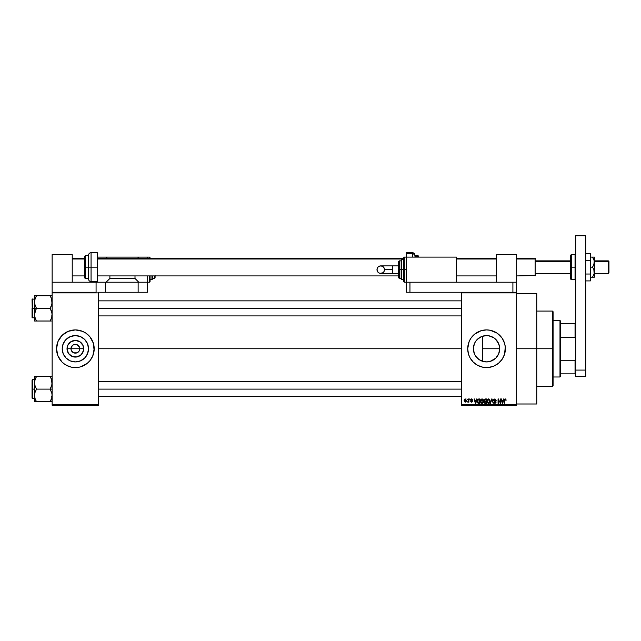 <?xml version="1.0" encoding="UTF-8"?>
<svg xmlns="http://www.w3.org/2000/svg" width="641" height="641" viewBox="0 0 641 641"><rect width="100%" height="100%" fill="white"/><g stroke="black" fill="none" stroke-linecap="round" stroke-linejoin="round"><path stroke-width="0.96" d="M71.303 350.427L70.967 348.752A4.391 4.391 0 0 0 75.366 353.143A4.391 4.391 0 0 0 79.756 348.752L83.699 348.752A8.333 8.333 0 0 1 75.366 357.085A8.333 8.333 0 0 1 67.025 348.752L79.756 348.752A4.391 4.391 0 0 1 75.366 353.143A4.391 4.391 0 0 1 70.967 348.752L72.257 345.643L73.683 344.69L76.223 344.441L78.474 345.643L79.428 347.069L79.676 349.609L79.019 351.188L79.428 350.427M74.508 353.055L71.712 351.188L73.683 352.806L77.048 352.806L75.366 353.143M88.522 348.752A13.157 13.157 0 0 1 75.366 361.909A13.157 13.157 0 0 1 62.209 348.752L63.211 343.712L66.063 339.442L70.326 336.589L75.366 335.588L80.397 336.589L84.668 339.442L87.521 343.712L88.522 348.752L87.521 353.784L84.668 358.055L80.397 360.907L75.366 361.909L70.326 360.907L66.063 358.055L63.211 353.784L62.209 348.752A13.157 13.157 0 0 1 75.366 335.588A13.157 13.157 0 0 1 88.522 348.752M56.528 348.768A18.829 18.829 0 0 0 62.033 362.053M88.698 362.053A18.829 18.829 0 0 0 92.761 355.963L94.195 348.752A18.829 18.829 0 0 1 75.366 367.581A18.829 18.829 0 0 1 56.528 348.752L57.962 355.955L62.049 362.069A18.829 18.829 0 0 0 69.885 366.764M62.049 362.069L64.901 364.409L69.901 366.772A18.829 18.829 0 0 0 71.688 367.221L79.035 367.221A18.829 18.829 0 0 0 80.822 366.772M79.035 367.221L80.83 366.772A18.829 18.829 0 0 0 88.666 362.077M92.769 355.947A18.829 18.829 0 0 0 94.195 348.768M494.003 337.911L496.543 340.195L498.874 344.169L499.7 348.752L499.331 351.845L499.7 348.752A13.157 13.157 0 0 1 486.543 361.909A13.157 13.157 0 0 1 473.378 348.752L473.627 351.276M496.535 357.301L495.91 357.982M494.283 359.385L490.141 361.404L495.469 358.415L494.003 359.585M481.88 336.445L486.543 335.588L489.107 335.844L493.85 337.807L497.48 341.437L499.443 346.18L499.7 348.752L498.698 353.784L495.846 358.055L491.575 360.907L487.064 361.893L483.963 361.652L486.503 361.909M479.035 359.553L481.111 360.731M476.543 357.301L477.986 358.744M478.795 359.385L475.598 356.059L474.38 353.784L475.726 356.252M473.595 351.116L474.372 353.752M467.706 348.768A18.829 18.829 0 0 0 468.515 354.201M504.563 354.201A18.829 18.829 0 0 0 505.372 348.752A18.829 18.829 0 0 1 486.543 367.581A18.829 18.829 0 0 1 467.706 348.752L468.515 354.217A18.829 18.829 0 0 0 469.925 357.614M468.515 354.217L469.933 357.63A18.829 18.829 0 0 0 504.555 354.233L505.284 346.901L504.563 343.28L502.199 338.288L496.999 333.088L490.213 330.275L486.543 329.915L481.07 330.724L474.588 334.193L470.879 338.288L469.14 341.541L467.706 348.752A18.829 18.829 0 0 1 486.543 329.915A18.829 18.829 0 0 1 505.372 348.752A18.829 18.829 0 0 0 504.563 343.296M516.67 348.752L536.757 348.752L536.757 293.506L536.757 348.752L516.67 348.752M98.594 348.752L461.432 348.752L98.594 348.752M79.019 351.188L77.048 352.806M486.543 361.909L481.88 361.051M490.141 361.404L488.939 361.684M498.249 354.753L497.472 356.067M499.411 351.484L498.874 353.327M473.547 350.827L473.595 346.38M474.244 353.431L473.731 351.765M475.326 355.627L474.54 354.153M483.971 361.652L479.228 359.689L475.91 356.5M480.526 360.45L479.684 359.978M461.432 292.248L516.67 292.248L461.432 292.248L461.432 292.881L516.67 292.881L516.67 404.615L461.432 404.615L461.432 292.248L409.952 292.248L409.952 282.208L512.904 282.208L512.904 292.248L512.904 282.208L516.67 282.208L516.67 254.589L496.583 254.589L496.583 282.208L496.583 254.589L516.67 254.589L516.67 292.248L516.67 282.208L409.952 282.208L409.952 292.248L461.432 292.248M461.432 405.248L516.67 405.248L516.67 292.248L516.67 292.881L461.432 292.881L461.432 404.615L516.67 404.615L516.67 405.248L461.432 405.248L461.432 404.615L461.432 405.248M466.904 398.966L467.305 399.599L466.904 398.966M469.645 398.966L470.045 399.599L469.645 398.966M476.592 398.966L476.247 400.28L474.861 400.28L474.1 398.966L475.374 403.365L477.008 398.966L476.247 400.28L474.861 400.28L474.1 398.966L475.374 403.365L477.008 398.966L475.79 403.365L474.516 398.966M480.886 399.583L482.032 398.91L483.178 399.599L481.856 398.918L480.782 399.76L480.558 401.915L481.479 403.293L483.042 402.933L483.554 400.713L483.178 399.599L483.57 401.106L483.178 399.599L482.032 398.91L480.886 399.583L480.494 401.162L482.032 403.421L483.57 401.106M487.392 399.672L488.594 398.91L489.74 399.599L488.418 398.918L487.344 399.76L487.12 401.915L488.041 403.293L489.604 402.933L490.117 400.713L489.74 399.599L490.133 401.106L489.74 399.599L488.594 398.91L487.448 399.583L487.056 401.162L488.594 403.421L490.133 401.106M494.147 402.211L494.924 402.909L493.73 402.107L494.924 402.909L495.669 402.203L493.618 400.184L494.86 398.91L496.182 400.393L494.86 398.91L493.802 399.463L493.65 400.505L495.661 402.348L494.756 402.893L494.131 402.051L493.81 402.604L494.932 403.421L495.998 402.676L495.781 401.41L494.035 400.353L494.828 399.423L496.182 400.393L494.996 398.918M503.53 398.966L503.177 400.28L501.799 400.28L501.038 398.966L502.312 403.365L503.946 398.966L503.177 400.28L501.799 400.28L501.038 398.966L502.312 403.365L503.946 398.966L502.728 403.365L501.454 398.966M469.933 357.63L473.226 362.069L477.665 365.354L482.865 367.221L488.386 367.493L493.746 366.147L498.49 363.303L502.199 359.208L504.563 354.217M504.347 400.256L504.747 403.365L504.347 400.377L505.252 398.91L506.11 400.28L505.605 398.982L504.411 399.647L504.747 403.365L504.804 399.76L505.372 399.447L506.11 400.28L505.909 399.279M500.18 398.966L500.18 402.484L498.065 398.966L498.065 403.365L498.466 399.84L500.581 403.365L500.581 398.966L500.18 402.484L498.065 398.966L498.065 403.365L498.466 399.84L500.581 403.365L500.581 398.966L500.581 403.365L500.148 403.365M491.655 398.966L490.405 403.365L491.871 399.479L493.233 403.365L492.048 398.966L490.405 403.365L491.871 399.479L493.233 403.365L492.048 398.966L493.233 403.365L491.871 399.479L490.405 403.365L491.655 398.966M485.117 398.974L484.099 399.76L484.572 401.338L484.211 402.692L484.804 403.309L486.479 403.365L486.479 398.966L485.245 398.966L486.479 398.966L485.245 398.966L484.027 400.256L484.572 401.338L484.139 402.26L485.237 403.365L486.479 403.365L486.479 398.966L486.479 403.365L485.133 403.357M477.545 399.68L478.747 398.966L477.369 400.112L477.689 402.917L479.917 403.365L479.917 398.966L478.747 398.966L479.917 398.966L478.747 398.966L477.241 401.186L478.17 403.285L479.917 403.365L479.917 398.966L479.917 403.365M472.217 399.992L471.616 399.367L472.617 399.936L471.616 399.367L471.071 399.864L472.561 401.306L471.656 402.219L470.734 401.306L471.64 401.763L472.161 401.378L470.678 399.944L471.64 398.91L472.617 399.936L471.64 398.91L470.927 399.207L470.774 400.449L472.161 401.378L470.806 401.667L471.568 402.219L472.505 401.667L472.393 400.777L471.095 400.016L471.616 399.367L472.617 399.936L471.736 398.918M468.507 398.966L468.435 401.274L467.65 402.051L468.507 401.651L468.908 402.163L468.908 398.966L468.435 401.274L467.65 402.051L468.507 401.651L468.908 402.163L468.908 398.966L468.507 402.163M465.222 398.91L464.477 399.263L464.108 400.601L465.158 402.219L466.119 401.651L466.336 400.425L465.222 398.91L464.108 400.601L465.222 402.219L466.336 400.569L465.15 398.91M479.684 337.519L481.119 336.757M475.734 341.244L479.035 337.943M474.38 353.784L473.378 348.752L474.38 343.712L475.598 341.437L477.241 339.434L481.503 336.589L485.493 335.636L488.939 335.812M474.548 343.336L475.326 341.869M473.731 345.731L474.244 344.073M473.547 346.661L473.378 348.752A13.157 13.157 0 0 1 486.543 335.588A13.157 13.157 0 0 1 499.7 348.752L499.411 346.02M498.874 344.169L495.717 339.321M488.61 335.756L493.626 337.663M491.591 336.597L490.133 336.092M482.449 336.245L482.449 348.752L499.7 348.752L482.449 348.752L482.449 336.245L481.519 336.589M79.756 348.752L70.967 348.752A4.391 4.391 0 0 1 75.366 344.353A4.391 4.391 0 0 1 79.756 348.752A4.391 4.391 0 0 0 75.366 344.353A4.391 4.391 0 0 0 70.967 348.752L67.025 348.752L67.666 345.555L70.734 341.813L75.366 340.411L79.997 341.813L83.066 345.555L83.538 350.379L81.263 354.641L76.992 356.925L72.177 356.452L68.435 353.383L67.025 348.752A8.333 8.333 0 0 1 75.366 340.411A8.333 8.333 0 0 1 83.699 348.752L79.756 348.752M96.262 282.208L105.493 282.208L105.493 292.248L98.594 292.248L98.594 292.881L52.137 292.881L52.137 292.248L52.137 405.248L52.137 404.615L98.594 404.615L98.594 405.248L52.137 405.248L98.594 405.248L98.594 404.615L52.137 404.615L52.137 292.881L98.594 292.881L98.594 404.615L98.594 292.248L105.493 292.248L105.493 282.208L138.136 282.208L138.136 292.248L105.493 292.248L147.558 292.248L147.558 282.208L138.136 282.208L147.558 282.208L147.558 275.926L147.558 282.208L149.441 282.208L149.441 275.926L149.441 282.208L150.066 281.583L150.066 275.926L150.066 281.583M68.154 366.147L71.688 367.221M80.83 366.772L87.312 363.303L89.924 360.699L92.761 355.955L91.975 357.63M94.107 350.595L93.386 343.28L89.924 336.805L85.83 333.088L82.569 331.349L75.366 329.915L68.154 331.349L62.049 335.435L57.962 341.541L56.528 348.752A18.829 18.829 0 0 1 75.366 329.915A18.829 18.829 0 0 1 94.195 348.752A18.829 18.829 0 0 0 92.769 341.549M536.757 403.99L536.757 348.752L536.757 403.99L516.67 403.99M504.555 343.264A18.829 18.829 0 0 0 469.933 339.858M469.925 339.882A18.829 18.829 0 0 0 468.523 343.272M468.515 343.296A18.829 18.829 0 0 0 467.706 348.728M505.284 346.901L505.012 345.074M493.746 331.349L493.185 331.125M474.588 334.193L473.226 335.435M469.14 341.541L468.811 342.406M498.49 363.303L499.852 362.069M505.012 352.422L505.284 350.595M475.91 340.988L474.837 342.735M478.002 338.736L476.551 340.187M481.479 336.605L478.795 338.111M485.493 335.636L483.955 335.844M495.477 339.097L494.291 338.111M93.386 343.28L92.761 341.541A18.829 18.829 0 0 0 91.975 339.874M91.975 339.866A18.829 18.829 0 0 0 88.698 335.443M88.666 335.419A18.829 18.829 0 0 0 80.846 330.732L82.569 331.349M80.822 330.724A18.829 18.829 0 0 0 79.035 330.275M71.688 330.275A18.829 18.829 0 0 0 69.909 330.724M69.885 330.732A18.829 18.829 0 0 0 62.065 335.419M62.033 335.443A18.829 18.829 0 0 0 58.756 339.866M57.962 341.541L58.756 339.874A18.829 18.829 0 0 0 56.528 348.728L56.624 346.901M63.419 334.193L62.994 334.546M57.345 354.217L57.962 355.955M87.312 363.303L87.729 362.95M82.673 337.807L80.397 336.589M64.421 341.437L63.211 343.712M68.058 359.689L70.326 360.907M86.303 356.059L87.521 353.784M71.712 346.308L71.303 347.069M79.428 347.069L77.048 344.69L73.683 344.69M76.223 344.441L75.366 344.353M505.3 399.431L505.709 400.192M504.747 403.365L504.747 400.345M504.347 400.136L504.611 399.207M505.012 398.942L505.877 399.223M502.328 402.228L501.935 400.793L503.049 400.793L502.616 402.276M498.466 403.365L498.065 398.966L498.498 398.966M495.781 400.449L494.828 399.423L495.717 400.072M495.205 399.503L494.515 399.463M494.828 399.423L494.099 400.537M494.067 399.872L495.012 401.01L494.019 400.176M493.73 402.107L494.932 403.421L496.07 402.219L495.229 401.082M495.91 401.578L496.054 401.995M494.764 402.893L494.131 402.051L494.924 402.909L495.541 401.755L494.924 402.909L495.669 402.203M494.916 401.458L493.618 400.184L494.219 401.234M493.698 399.696L493.947 399.271M491.871 399.479L491.703 400.176M489.604 402.933L489.115 403.309M487.072 400.753L487.136 400.353M488.771 398.918L489.74 399.599M488.338 402.869L487.873 402.58M487.585 400.248L487.625 402.171L488.586 402.909L489.732 401.098L488.586 402.909L487.448 401.178L488.594 399.423L489.147 399.607M489.283 399.728L488.594 399.423L489.692 401.699L488.666 402.901M487.448 401.178L487.673 400.04M489.5 400.008L489.724 400.817M485.237 403.365L484.139 402.26L484.572 401.338L484.027 400.256M484.139 402.26L484.524 401.378M484.043 400L484.324 399.311M484.444 400.04L484.82 399.535L484.436 400.425L485.293 401.026L484.428 400.256L484.82 399.535L484.516 399.832M484.868 399.519L484.428 400.256L484.925 399.511M485.229 402.844L484.54 402.187L485.389 402.852L484.556 402.34L485.229 401.538L484.54 402.187L485.389 402.852L484.54 402.187L484.917 401.578L486.086 401.538L486.086 402.852L485.205 402.844M485.237 399.479L486.086 399.479L486.086 401.026L485.125 401.018L486.086 401.026L486.086 399.479L484.772 399.559M485.333 401.538L486.086 401.538L486.086 402.852L485.389 402.852M485.149 402.844L484.556 402.34M483.554 401.498L483.162 402.78M483.042 402.933L482.553 403.309M482.208 398.918L483.178 399.599M482.024 402.909L481.062 402.171L482.024 402.909L483.17 401.098L482.024 402.909L481.215 402.452M481.022 400.248L481.062 402.171L480.886 401.178L482.032 399.423L483.17 401.098L482.961 402.268L482.104 402.901M480.886 401.178L481.111 400.04M483.05 400.256L483.162 400.817M478.803 403.365L478.098 403.253M477.537 402.676L477.337 402.131M478.563 399.495L477.633 401.194L477.793 400.12L479.516 399.479L479.516 402.852L478.242 402.764L477.737 400.305M477.793 400.12L478.482 399.511M478.242 402.764L479.516 402.852L479.516 399.479L478.803 399.479M477.641 400.921L477.657 401.635M475.55 402.909L474.997 400.793L476.111 400.793L475.494 402.644M471.095 400.016L471.616 399.367M471.568 400.329L472.561 401.306L471.656 402.219L470.734 401.306L471.656 402.219M472.129 401.226L471.64 401.763L472.161 401.378L471.64 401.763L472.161 401.378L471.64 401.763L470.734 401.306M472.153 401.418L471.576 400.929M471.64 398.91L470.678 399.944M471.023 399.111L471.439 398.926M467.65 402.051L468.507 401.651L467.65 402.051L468.507 400.625M467.762 401.595L468.403 401.362M465.935 400.569L465.238 401.763L465.935 400.377L465.214 399.367L464.517 400.761L465.238 401.763L464.509 400.569L465.214 399.367L465.935 400.569M465.911 400.954L465.59 401.635M464.573 399.992L464.861 399.503M465.67 399.591L465.935 400.377M502.264 402.003L501.935 400.793L503.049 400.793L502.672 402.075M485.125 401.018L484.436 400.425M475.326 402.003L474.997 400.793L476.111 400.793L475.686 402.276M559.986 320.5L560.611 321.125L560.611 323.641L560.611 321.125L559.986 320.5L553.079 320.5L559.986 320.5L559.986 376.996L553.079 376.996L559.986 376.996L559.986 320.5M560.611 376.371L559.986 376.996L560.611 376.371L560.611 373.855L560.611 376.371M560.611 337.238L560.611 360.258L560.611 323.641L560.611 337.238L575.049 337.238L575.682 338.841L575.682 358.656L575.049 360.258L560.611 360.258L560.611 373.855L560.611 360.258L575.049 360.258L575.049 373.855L575.682 373.855L575.049 373.855L575.049 360.258L575.682 358.656L575.049 323.641L560.611 323.641L575.049 323.641L575.049 337.238L560.611 337.238M560.611 373.855L575.049 373.855L560.611 373.855M575.682 323.641L575.049 323.641L575.682 323.641M552.454 348.752L553.079 348.752L553.079 311.71L553.079 385.786L553.079 348.752L552.454 348.752L552.454 311.085L552.454 348.752L536.757 348.752L552.454 348.752L552.454 386.411L552.454 348.752M482.449 348.752L482.449 361.252L482.449 348.752M50.543 296.398L50.182 295.749L52.137 295.749L36.513 295.749L35.728 297.256L36.513 295.749L50.182 295.749L51.809 299.563M51.024 297.368L50.182 295.749L51.584 298.802L52.137 302.071L51.592 305.308L50.182 308.385L36.513 308.385L35.111 305.332L34.558 302.071L34.558 308.385L36.513 308.385L35.111 305.332L34.558 302.071L35.103 298.826L36.513 295.749L34.558 295.749L36.513 295.749L34.91 299.475M32.05 317.247L32.427 298.97L32.427 308.385L34.558 308.385L34.558 321.021L36.513 321.021L35.68 319.402L36.513 321.021L35.728 321.021L50.182 321.021L36.513 321.021L35.111 317.968L34.558 314.699L35.103 311.454L36.513 308.385L50.182 308.385L51.584 311.438L52.137 314.699L51.592 317.96L50.182 321.021L51.785 317.295M51.993 321.021L51.592 321.021M34.702 316.334L34.638 315.917M34.886 317.199L34.558 314.699L34.558 321.021M35.68 297.368L36.513 295.749L35.728 295.749M34.638 300.853L34.558 308.385L32.427 308.385L32.05 317.423M50.968 321.021L50.182 321.021L50.968 321.021L50.182 321.021L51.024 319.402M52.057 315.917L51.993 316.366M52.057 300.853L52.001 300.429M98.594 308.385L461.432 308.385L98.594 308.385M32.427 298.97L32.427 317.8L32.05 299.347L34.558 298.97M51.993 300.405L51.584 298.802L52.001 303.706L50.182 308.385L51.993 313.04L52.001 316.334M35.672 319.394L34.702 316.366M34.702 300.405L35.111 298.802L34.702 300.421M34.558 295.749L34.558 302.071L34.558 295.749M32.05 308.385L32.05 317.423L32.05 308.385M35.103 321.021L36.513 321.021L35.728 319.514M35.728 309.891L36.513 308.385L34.558 308.385L34.558 314.699L35.728 309.891M51.592 295.749L51.993 295.749M51.024 400.128L50.182 401.747L36.513 401.747L50.182 401.747L51.993 397.075L50.182 401.747L52.137 401.747L50.182 401.747L51.993 397.091M35.68 378.094L36.513 376.475L35.728 376.475L50.968 376.475L36.513 376.475L35.111 379.544L36.513 376.475L34.558 376.475L35.111 376.475L34.558 376.475L35.111 376.475L34.558 376.475L34.558 382.797L35.103 379.552L36.513 376.475L34.91 380.201M52.137 376.475L50.182 376.475L51.809 380.297M51.592 376.475L50.182 376.475L51.584 379.528L52.137 382.797L51.592 386.042L50.182 389.111L51.993 393.766L52.057 396.643M36.152 401.098L36.513 401.747L35.728 401.747L36.513 401.747L35.111 398.694L34.558 395.433L35.103 392.188L36.513 389.111L35.111 386.058L34.558 382.797L34.558 389.111L32.427 389.111L32.427 398.526L32.05 389.111L32.05 398.149L32.427 379.696L32.05 398.149M34.702 401.747L36.513 401.747L35.111 398.694L34.558 395.433L34.702 401.747M34.638 381.579L34.558 382.453M34.886 397.933L34.702 397.091M35.111 401.747L36.513 401.747L35.672 400.12M34.702 397.067L34.638 396.643M52.057 381.579L51.584 379.528L52.001 384.432L50.182 389.111L36.513 389.111L50.182 389.111L51.993 393.766L52.001 397.067M51.785 398.021L50.182 401.747L50.968 401.747M461.432 389.111L98.594 389.111L461.432 389.111M52.137 389.111L50.182 389.111L52.137 389.111M35.728 376.475L35.111 376.475M32.05 397.981L32.05 389.111L34.558 389.111L34.558 395.433L35.103 392.188L36.513 389.111L35.111 386.058L34.558 382.797L34.558 401.747M32.427 389.111L32.427 379.696L32.427 389.111M32.05 389.111L32.05 380.073L32.05 389.111M34.702 376.475L34.558 382.797M575.682 376.371L575.682 235.752L585.722 235.752L585.722 370.089L585.722 235.752L575.682 235.752L575.682 370.089L585.722 370.089L575.682 370.089L575.682 376.371L585.722 376.371L585.722 370.089L585.722 376.371L575.682 376.371M414.975 257.097L414.975 256.12A2.508 2.324 180 0 0 412.467 253.796L412.467 257.097L412.467 253.796L406.186 253.796L406.186 252.706L406.186 253.796L412.467 253.796L412.467 252.706L412.467 253.796A2.508 2.324 0 0 1 414.975 256.12L414.975 257.217M414.975 255.655L418.116 255.655L418.116 256.52A0.625 0.577 0 0 1 418.741 257.097L418.741 256.28L418.741 257.097A0.625 0.577 180 0 0 418.116 256.52L418.116 255.655L418.741 257.105M414.975 256.52L418.116 256.52L414.975 256.52L414.975 255.871M406.186 253.796L406.186 292.248L409.952 292.248L406.186 292.248L406.186 282.208L456.408 282.208L456.408 257.097L406.186 257.097L456.408 257.097L456.408 282.208L406.186 282.208L406.186 257.097L404.303 257.097L404.303 269.653L404.303 257.097L404.303 269.653L406.186 269.653L404.303 269.653L404.303 282.208L403.678 281.583L403.678 257.722L404.303 282.208L404.303 269.653L403.678 269.653L403.678 257.722L404.303 257.097M418.116 257.097L418.116 256.52L418.116 257.097M590.369 253.371L585.722 253.371L590.369 253.371L590.369 260.254L585.722 260.254L590.369 260.254L590.369 274.028L585.722 274.028L590.369 274.028L590.369 280.91L585.722 280.91L590.369 280.91L590.369 253.371M592.532 277.184L594.247 273.491L592.532 277.184L590.369 277.184L593.854 277.184L592.532 277.184L594.247 273.499L592.532 277.184L594.247 277.184L593.27 277.184M593.854 257.097L592.532 257.097L594.247 260.783L593.854 264.741L592.532 267.145L590.369 267.145L592.532 267.145L593.854 269.541L594.383 277.184L593.854 277.184L594.383 277.184L594.383 262.121L594.383 272.161L593.854 269.541L592.532 267.145L594.247 263.443L594.383 257.097L590.369 257.097L592.532 257.097L593.854 259.493L594.383 262.121L594.383 257.097L593.27 257.097L594.247 257.097M594.383 262.706L594.383 261.921M594.383 272.361L594.383 271.584M593.27 258.275L594.015 259.934M96.078 282.208L52.137 282.208L52.137 254.589L72.225 254.589L72.225 282.208L72.225 254.589L52.137 254.589L52.137 292.248L52.137 282.208L96.078 282.208L96.078 292.248L52.137 292.248L96.078 292.248L96.078 282.208L138.136 282.208L138.136 292.248L147.558 292.248L147.558 282.208M392.685 273.419L380.754 273.419C378.462 273.194 377.212 271.944 376.988 269.653A3.766 3.766 -90 0 1 380.754 265.887A3.766 3.766 -90 0 1 384.52 269.653L392.685 269.653L392.685 265.887L398.654 265.887L392.685 265.887L392.685 273.419L398.654 273.419L392.685 273.419L392.685 269.653L384.52 269.653L383.887 271.744L382.845 272.786L380.017 273.346L378.663 272.786L377.269 271.095L377.06 268.916L378.086 266.993L380.017 265.959L382.196 266.175L383.887 267.561L384.52 269.653A3.766 3.766 -90 0 1 380.754 273.419A3.766 3.766 -90 0 1 376.988 269.653C377.212 267.361 378.462 266.111 380.754 265.887L392.685 265.887M401.795 269.653L401.795 259.605L401.795 269.653L403.678 269.653L401.795 269.653L401.795 279.7L401.162 279.067L401.162 260.238L401.795 279.7L401.795 269.653L401.162 269.653L401.162 260.238L401.795 259.605L401.795 269.653M399.279 269.653L399.279 260.863L399.279 269.653L401.162 269.653L399.279 269.653L399.279 278.442L399.279 269.653L398.654 269.653L399.279 269.653M398.654 261.488L398.654 269.653L398.654 261.488L399.279 260.863L401.162 260.863M398.654 277.809L398.654 269.653L398.654 277.809L399.279 278.442L401.162 278.442M401.162 269.653L401.162 279.067L401.162 269.653M403.678 269.653L403.678 281.583L403.678 269.653M608.325 261.336L608.95 261.921L608.95 261.488L608.95 272.794L608.95 261.921L608.325 260.863L608.325 261.336L594.383 261.336L608.325 261.336L608.325 273.419L608.325 261.336M535.131 259.02L535.131 258.355L535.131 259.02L516.67 259.02L535.131 259.02L535.131 275.926L535.131 259.02M535.507 261.336L570.658 261.336L535.507 261.336M72.225 259.02L84.78 259.02L72.225 259.02M97.336 259.02L403.678 259.02L97.336 259.02M456.408 259.02L496.583 259.02L456.408 259.02M535.507 274.917L535.507 275.39M571.283 279.7L570.658 279.067L570.658 267.145L570.658 279.067L570.658 267.145L571.283 267.145L571.283 279.7L571.283 267.145L571.283 279.7L575.049 279.7L575.049 267.145L571.283 267.145L571.283 254.589L571.283 267.145L571.283 254.589L570.658 255.214L570.658 267.145L570.658 255.214L570.658 267.145L575.049 267.145L575.049 254.589L575.049 267.145L575.682 267.145L575.049 267.145L575.049 254.589L575.682 255.214M575.049 267.145L575.049 279.7L575.049 267.145M97.336 252.706L97.336 282.208L97.336 267.145L91.062 267.145L91.062 252.706L91.062 267.145L97.336 267.145L97.336 252.706L91.062 252.706L91.062 281.583C89.532 281.431 88.698 280.59 88.546 279.067L88.546 255.214L88.546 267.145L91.062 267.145L91.062 281.583L91.062 267.145L88.546 267.145L88.546 255.214C88.698 253.692 89.532 252.85 91.062 252.706M84.78 277.793L84.78 256.28L84.78 267.145L85.405 267.145L85.405 255.655L85.405 267.145L88.546 267.145L85.405 267.145L85.405 278.627L84.78 278.002M85.405 255.655L85.405 278.627L84.78 256.28L85.405 255.655L88.546 255.655M84.78 267.145L84.78 278.002L84.78 267.145M88.546 267.145L88.546 279.067L88.546 267.145M147.558 257.097L97.336 257.097L138.768 257.097L137.511 258.355L138.768 257.097L147.558 257.097L147.558 258.355L147.558 257.097L149.441 257.097L149.441 258.355L149.441 257.097L150.066 258.635M150.066 258.355L150.066 257.722M135.003 275.926L135.003 278.442L109.891 278.442L109.891 275.926L109.891 278.442L106.126 282.208L109.891 278.442L135.003 278.442L135.003 275.926M138.768 282.208L135.003 278.442L138.768 282.208M106.126 257.097L107.384 258.355L106.126 257.097M150.066 279.7L151.949 279.7L151.949 275.926L151.949 279.7L152.574 279.067L152.574 275.926L152.574 279.067M152.574 278.442L154.457 278.442L154.457 275.926M155.09 275.422L155.09 277.809L154.457 278.442M516.67 293.506L536.757 293.506M536.757 311.085L552.454 311.085L553.079 311.71M536.757 386.411L552.454 386.411L553.079 385.786M461.432 300.853L98.594 300.853M461.432 315.917L98.594 315.917M51.512 315.917L52.137 316.542M34.558 317.8L32.427 317.8M51.512 300.853L52.137 300.22M98.594 396.643L461.432 396.643M98.594 381.579L461.432 381.579M51.512 381.579L52.137 380.954M34.558 398.526L32.427 398.526M34.558 379.696L32.427 379.696M51.512 396.643L52.137 397.276M406.186 252.706L412.467 252.706C413.99 252.85 414.823 253.692 414.975 255.214M380.754 273.419C383.038 273.194 384.296 271.944 384.52 269.653C384.296 267.361 383.038 266.111 380.754 265.887M403.678 259.605L401.795 259.605M406.186 282.208L404.303 282.208M403.678 279.7L401.795 279.7M594.383 260.863L608.325 260.863L608.95 261.488M516.67 258.355L535.507 258.732M535.507 260.863L570.658 260.863M496.583 258.355L456.408 258.355M403.678 258.355L97.336 258.355M84.78 258.355L72.225 258.355M535.507 275.55L516.67 275.926M496.583 275.926L456.408 275.926M398.654 275.926L97.336 275.926M84.78 275.926L72.225 275.926M535.507 273.419L570.658 273.419M594.383 273.419L608.325 273.419L608.95 272.794M571.283 254.589L575.049 254.589M575.049 279.7L575.682 279.067M97.336 281.583L91.062 281.583M88.546 278.627L85.405 278.627"/></g></svg>
